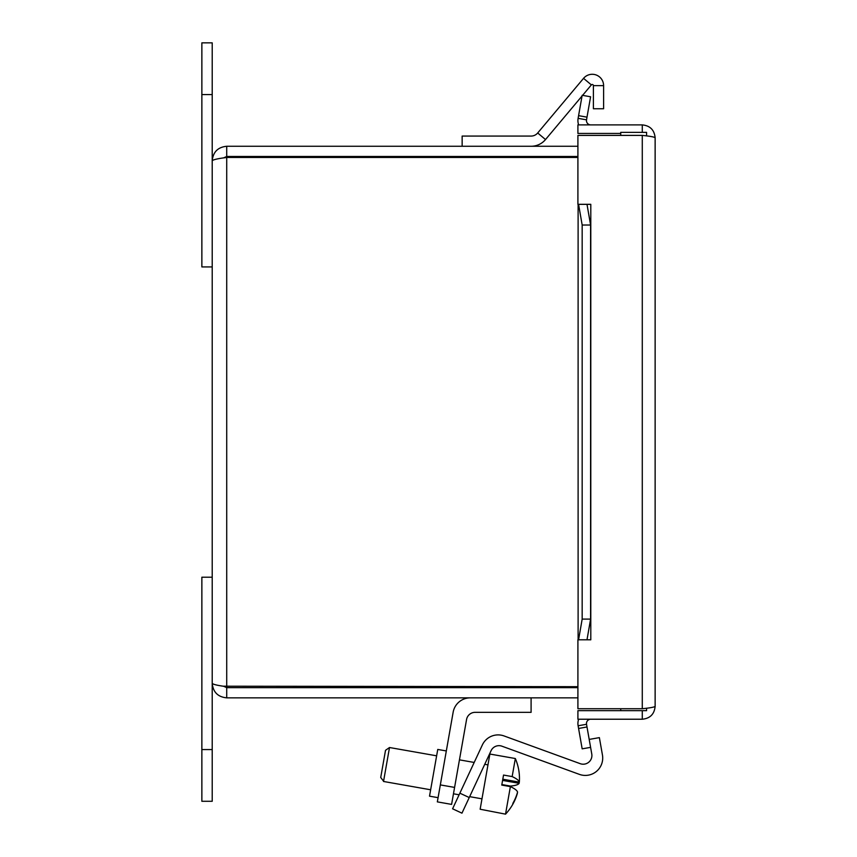 <?xml version="1.0" encoding="UTF-8"?>
<svg xmlns="http://www.w3.org/2000/svg" width="857" height="857" viewBox="0 0 857 857"><rect width="100%" height="100%" fill="white"/><g stroke="black" fill="none" stroke-linecap="round" stroke-linejoin="round"><path stroke-width="1.29" d="M201.866 801.284L212.215 801.284L212.215 577.2L201.866 577.2L201.866 801.284M212.215 42.85L201.866 42.85L201.866 266.934L212.215 266.934L212.215 42.85M470.257 697.855A17.376 17.376 0 0 0 453.149 712.21L437.338 801.873L451.596 804.391L466.562 719.516A8.688 8.688 0 0 1 475.11 712.338L531.094 712.338L531.094 697.855M446.315 750.946L437.756 749.447L429.518 796.164L438.077 797.663M603.607 85.636L593.398 85.636L593.398 108.753L603.607 108.753L603.607 85.636A11.355 11.355 0 0 0 583.553 78.341L537.693 132.985A8.624 8.624 0 0 1 531.094 136.07L462.148 136.07L462.148 146.268M593.398 85.636A1.146 1.146 0 0 0 591.373 84.897L582.589 95.363M531.094 146.268A18.822 18.822 0 0 0 545.513 139.552L582.042 96.016M461.955 813.164L452.582 808.794L461.955 813.164L469.24 797.546L459.866 793.175L452.582 808.794M589.198 739.42L599.375 737.631L602.45 755.038A17.376 17.376 0 0 1 579.396 774.374L501.934 746.19A8.688 8.688 0 0 0 491.093 750.678L469.24 797.546M459.866 793.175L482.362 744.937A17.376 17.376 0 0 1 504.055 735.949L580.243 763.683A8.688 8.688 0 0 0 591.769 754.01L587.002 726.982L578.582 728.471L582.171 748.847L590.591 747.358M517.221 793.314L517.36 793.346A51.484 50.702 -170 0 1 512.625 804.573A48.635 8.441 -170 0 0 512.668 804.509A48.635 8.441 -170 0 0 512.84 803.395A51.484 50.702 10 0 0 517.564 792.168A51.345 8.913 -170 0 0 510.386 786.608L501.763 785.087L503.53 775.06L512.154 776.581A51.345 8.913 10 0 1 519.342 782.13A51.484 50.702 10 0 0 518.731 769.961A48.635 8.441 10 0 1 518.742 770.036A48.635 8.441 10 0 1 518.753 770.111M519.203 782.109A51.484 50.702 -170 0 1 519.128 783.309L502.588 780.395L502.802 779.217L519.342 782.13M519.128 783.309A51.345 8.913 10 0 1 510.483 786.073L501.859 784.551L501.763 785.087M512.657 804.519A51.602 51.602 0 0 1 505.534 814.15L510.386 786.608M512.154 776.581L515.336 758.531L489.872 754.042L480.145 809.233L505.534 814.15M383.572 781.209L389.507 747.518L385.521 750.314L380.722 777.47L383.572 781.209M577.907 686.682L223.506 686.2L226.719 687.657L226.719 697.855L577.907 697.855M226.719 687.657L577.907 687.657M577.907 146.268L226.719 146.268C217.924 147.147 213.082 151.978 212.215 160.784C213.082 159.67 217.924 158.566 226.719 157.452L577.907 157.452M226.719 697.855C217.924 696.987 213.082 692.145 212.215 683.34C213.082 684.454 217.924 685.568 226.719 686.682L226.719 157.452L223.506 157.924L226.719 156.477L577.907 156.477M226.719 156.477L226.719 146.268M212.215 683.34L212.215 160.784M620.725 135.395L620.725 132.374L646.585 132.374L646.585 135.909M620.725 708.728L620.725 710.678L646.585 710.678L646.585 708.214M587.002 117.141L590.591 96.777L582.171 95.288L578.582 115.663L587.002 117.141L586.531 119.841A4.306 4.306 0 0 0 590.773 124.897M578.582 115.663L578.111 118.352A12.855 12.855 0 0 0 578.657 124.897M578.582 204.341L582.171 225.027L590.591 225.027L587.002 204.341L578.111 204.341L578.111 639.783L578.111 204.341M590.591 225.027L590.591 619.097L582.171 619.097L578.582 639.783L587.002 639.783L590.591 619.097M587.002 726.982L586.531 724.294A4.306 4.306 0 0 1 590.773 719.227M578.657 719.227A12.855 12.855 0 0 0 578.111 725.772L578.582 728.471M587.002 204.341L590.794 204.341L590.794 639.783L577.907 639.815L577.907 708.728L642.279 708.728L642.279 135.395C650.077 136.188 654.362 136.97 655.134 137.752L655.134 706.372C654.362 707.154 650.077 707.946 642.279 708.728M587.002 639.783L590.794 639.815M582.171 225.027L582.171 619.097M620.725 710.678L577.907 710.678L577.907 719.227L642.279 719.227C650.067 718.455 654.362 714.17 655.134 706.372M642.279 135.395L577.907 135.395L577.907 204.32L590.794 204.32M620.725 133.446L577.907 133.446L577.907 124.897L642.279 124.897C650.077 125.668 654.362 129.964 655.134 137.752M642.279 710.678L642.279 719.227M642.279 132.374L642.279 124.897M201.866 749.564L212.215 749.564M212.215 94.559L201.866 94.559M454.585 787.412L440.327 784.905M583.553 78.341L591.373 84.897M537.693 132.985L545.513 139.552M578.111 118.352L586.531 119.841M586.531 724.294L578.111 725.772M518.742 770.025A51.602 51.602 0 0 0 515.336 758.531M487.965 764.873L484.741 764.305M474.2 762.451L459.448 759.848M436.631 755.82L389.507 747.518M481.977 798.831L469.657 796.656M459.116 794.793L453.46 793.796M430.643 789.779L383.518 781.466"/></g></svg>
